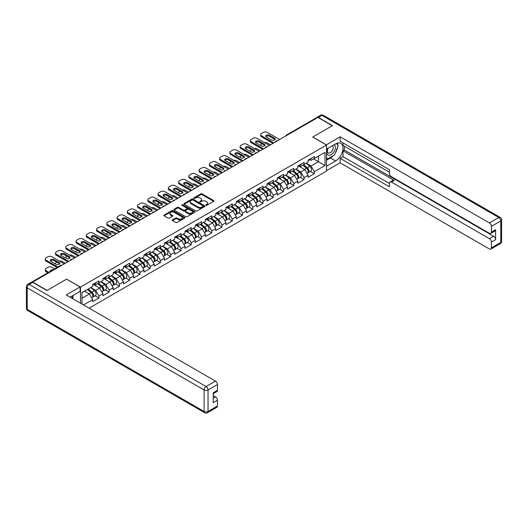 <?xml version="1.0" encoding="UTF-8"?>
<svg xmlns="http://www.w3.org/2000/svg" width="528" height="528" viewBox="0 0 528 528"><rect width="100%" height="100%" fill="white"/><g stroke="black" fill="none" stroke-linecap="round" stroke-linejoin="round"><path stroke-width="0.79" d="M205.927 205.3A0.64 0.37 0 0 0 206.831 205.3L213.688 201.34A0.911 0.528 0 0 0 213.952 200.97A0.911 0.528 0 0 0 213.688 200.594L202.066 193.888A0.911 0.528 0 0 0 200.779 193.888L193.921 197.848A0.64 0.37 0 0 0 194.825 198.37L195.71 197.855A2.924 1.69 0 0 1 199.841 197.855L200.812 198.416A2.924 1.69 0 0 1 201.663 199.61A2.924 1.69 0 0 1 200.812 200.798L199.921 201.313A0.64 0.37 0 0 0 200.825 201.835L201.716 201.32A2.924 1.69 0 0 1 205.841 201.32L206.811 201.881A2.924 1.69 0 0 1 207.669 203.075A2.924 1.69 0 0 1 206.811 204.27L205.927 204.778A0.64 0.37 0 0 0 205.927 205.3L205.927 204.778M172.445 219.899A0.911 0.528 0 0 0 172.174 220.268A0.911 0.528 0 0 0 172.445 220.645L175.705 222.526A0.911 0.528 0 0 0 176.992 222.526L184.609 218.13A0.911 0.528 0 0 0 184.879 217.754A0.911 0.528 0 0 0 184.609 217.384L172.993 210.679A0.911 0.528 0 0 0 171.699 210.679L164.083 215.074A0.911 0.528 0 0 0 163.819 215.444A0.911 0.528 0 0 0 164.083 215.82L168.023 218.09A0.911 0.528 0 0 0 169.31 218.09L172.57 216.209A0.911 0.528 0 0 0 172.841 215.84A0.911 0.528 0 0 0 172.57 215.464L170.617 214.335A2.442 1.412 0 0 1 169.904 213.338A2.442 1.412 0 0 1 171.409 212.038A2.442 1.412 0 0 1 174.075 212.342L181.718 216.757A2.442 1.412 0 0 1 182.437 217.754A2.442 1.412 0 0 1 180.926 219.061A2.442 1.412 0 0 1 178.266 218.75L176.992 218.018A0.911 0.528 0 0 0 175.705 218.018L172.445 219.899L172.445 220.645L175.705 218.777L175.705 218.018M66.673 279.107L47.078 290.42L32.677 282.11L317.922 117.427L332.317 125.737L312.721 137.049L326.535 145.022L80.48 287.08L66.673 279.187M195.776 210.936A0.911 0.528 0 0 0 197.063 210.936L204.679 206.54A0.911 0.528 0 0 0 204.95 206.164A0.911 0.528 0 0 0 204.679 205.795L193.063 199.089A0.911 0.528 0 0 0 191.776 199.089L184.16 203.485A0.911 0.528 0 0 0 183.889 203.854A0.911 0.528 0 0 0 184.16 204.23L195.776 210.936M182.186 205.438A0.64 0.37 0 0 1 182.833 205.531L182.833 204.772L194.647 211.589A0.911 0.528 0 0 1 194.911 211.959A0.911 0.528 0 0 1 194.647 212.335L187.031 216.731A0.911 0.528 0 0 1 185.737 216.731L174.121 210.025L174.121 209.279A0.911 0.528 0 0 0 173.851 209.649A0.911 0.528 0 0 0 174.121 210.025M174.121 209.279L177.382 207.398A0.911 0.528 0 0 1 178.669 207.398L183.381 210.118A0.911 0.528 0 0 0 184.675 210.118L186.833 208.87A0.911 0.528 0 0 0 187.103 208.494A0.911 0.528 0 0 0 186.833 208.124L181.929 205.293A0.64 0.37 0 0 1 182.833 204.772M80.48 303.178L80.48 287.08M89.093 308.154L326.535 171.065L326.535 145.022M95.02 295.779L98.921 298.036L98.921 296.063L95.634 290.367L90.77 287.555M98.921 298.036L92.677 301.64L92.677 299.666L83.536 304.946M81.992 304.049L81.992 292.624L92.677 286.453L92.677 284.48L98.921 280.876L98.921 282.85L102.934 280.533L102.934 278.56L109.177 274.949L109.177 276.929L113.19 274.613L113.19 272.639L119.44 269.029L119.44 271.003L123.446 268.686L123.446 266.713L129.697 263.109L129.697 265.082L133.709 262.766L133.709 260.792L139.953 257.182L139.953 259.162L143.966 256.846L143.966 254.872L150.209 251.262L150.209 253.235L154.222 250.919L154.222 248.945L160.472 245.342L160.472 247.315L164.479 244.999L164.479 243.025L170.729 239.422L170.729 241.395L174.735 239.078L174.735 237.105L180.985 233.495L180.985 235.468L184.998 233.152L184.998 231.178L191.242 227.575L191.242 229.548L195.254 227.231L195.254 225.258L201.498 221.654L201.498 223.628L205.511 221.311L205.511 219.338L211.761 215.728L211.761 217.701L215.767 215.391L215.767 213.411L222.017 209.807L222.017 211.781L226.024 209.464L226.024 207.491L232.274 203.887L232.274 205.861L236.287 203.544L236.287 201.571L242.53 197.96L242.53 199.934L246.543 197.624L246.543 195.65L252.787 192.04L252.787 194.014L256.799 191.697L256.799 189.724L263.05 186.12L263.05 188.093L267.056 185.777L267.056 183.803L273.306 180.193L273.306 182.173L277.312 179.857L277.312 177.883L283.562 174.273L283.562 176.246L287.575 173.93L287.575 171.956L293.819 168.353L293.819 170.326L297.832 168.01L297.832 166.036L304.075 162.433L304.075 164.406L308.088 162.089L308.088 160.116L314.338 156.506L314.338 158.479L325.024 152.315L325.024 165.521L314.338 171.692L311.045 165.997L306.181 163.192M310.431 171.415L314.338 173.666L314.338 171.692M314.338 173.666L308.088 177.276L308.088 175.296L304.075 177.613L300.788 171.923L295.924 169.112M300.175 177.335L304.075 179.586L304.075 177.613M304.075 179.586L297.832 183.196L297.832 181.223L293.819 183.539L290.532 177.844L285.668 175.032M289.918 183.256L293.819 185.513L293.819 183.539M293.819 185.513L287.575 189.116L287.575 187.143L283.562 189.46L280.276 183.764L275.411 180.959M279.662 189.182L283.562 191.433L283.562 189.46M283.562 191.433L277.312 195.043L277.312 193.063L273.306 195.38L270.019 189.684L265.148 186.879M269.405 195.103L273.306 197.353L273.306 195.38M273.306 197.353L267.056 200.963L267.056 198.99L263.05 201.307L259.756 195.611L254.892 192.799M259.142 201.023L263.05 203.28L263.05 201.307M263.05 203.28L256.799 206.884L256.799 204.91L252.787 207.227L249.5 201.531L244.636 198.719M248.886 206.95L252.787 209.2L252.787 207.227M252.787 209.2L246.543 212.804L246.543 210.83L242.53 213.147L239.243 207.451L234.379 204.646M238.63 212.87L242.53 215.12L242.53 213.147M242.53 215.12L236.287 218.731L236.287 216.757L232.274 219.074L228.987 213.378L224.123 210.566M228.373 218.79L232.274 221.047L232.274 219.074M232.274 221.047L226.024 224.651L226.024 222.677L222.017 224.994L218.731 219.298L213.86 216.487M218.117 224.717L222.017 226.967L222.017 224.994M222.017 226.967L215.767 230.571L215.767 228.598L211.761 230.914L208.468 225.218L203.603 222.413M207.854 230.637L211.761 232.888L211.761 230.914M211.761 232.888L205.511 236.498L205.511 234.524L201.498 236.834L198.211 231.145L193.347 228.334M197.597 236.557L201.498 238.814L201.498 236.834M201.498 238.814L195.254 242.418L195.254 240.445L191.242 242.761L187.955 237.065L183.091 234.254M187.341 242.484L191.242 244.735L191.242 242.761M191.242 244.735L184.998 248.338L184.998 246.365L180.985 248.681L177.698 242.986L172.834 240.181M177.085 248.404L180.985 250.655L180.985 248.681M180.985 250.655L174.735 254.265L174.735 252.292L170.729 254.602L167.442 248.912L162.571 246.101M166.828 254.324L170.729 256.582L170.729 254.602M170.729 256.582L164.479 260.185L164.479 258.212L160.472 260.528L157.179 254.833L152.315 252.021M156.565 260.251L160.472 262.502L160.472 260.528M160.472 262.502L154.222 266.105L154.222 264.132L150.209 266.449L146.923 260.753L142.058 257.948M146.309 266.171L150.209 268.422L150.209 266.449M150.209 268.422L143.966 272.032L143.966 270.052L139.953 272.369L136.666 266.68L131.802 263.868M136.052 272.092L139.953 274.342L139.953 272.369M139.953 274.342L133.709 277.952L133.709 275.979L129.697 278.296L126.41 272.6L121.539 269.788M125.796 278.012L129.697 280.269L129.697 278.296M129.697 280.269L123.446 283.873L123.446 281.899L119.44 284.216L116.153 278.52L111.283 275.708M115.54 283.939L119.44 286.189L119.44 284.216M119.44 286.189L113.19 289.793L113.19 287.819L109.177 290.136L105.89 284.44L101.026 281.635M105.277 289.859L109.177 292.109L109.177 290.136M109.177 292.109L102.934 295.72L102.934 293.746L98.921 296.063M94.367 284.011L95.634 284.744L98.921 282.85M95.634 290.367L99.647 288.05L93.509 284.506M102.934 293.746L99.647 288.05M104.623 278.091L105.89 278.824L109.177 276.929M105.89 284.44L109.903 282.13L103.765 278.586M113.19 287.819L109.903 282.13M114.88 272.171L116.153 272.903L119.44 271.003M116.153 278.52L120.16 276.203L114.022 272.659M123.446 281.899L120.16 276.203M125.136 266.244L126.41 266.983L129.697 265.082M126.41 272.6L130.416 270.283L124.285 266.739M133.709 275.979L130.416 270.283M135.392 260.324L136.666 261.056L139.953 259.162M136.666 266.68L140.679 264.363L134.541 260.819M143.966 270.052L140.679 264.363M145.655 254.404L146.923 255.136L150.209 253.235M146.923 260.753L150.935 258.436L144.797 254.892M154.222 264.132L150.935 258.436M155.912 248.477L157.179 249.216L160.472 247.315M157.179 254.833L161.192 252.516L155.054 248.972M164.479 258.212L161.192 252.516M166.168 242.557L167.442 243.289L170.729 241.395M167.442 248.912L171.448 246.596L165.31 243.052M174.735 252.292L171.448 246.596M176.425 236.636L177.698 237.369L180.985 235.468M177.698 242.986L181.711 240.669L175.573 237.131M184.998 246.365L181.711 240.669M186.681 230.71L187.955 231.449L191.242 229.548M187.955 237.065L191.968 234.749L185.83 231.205M195.254 240.445L191.968 234.749M196.944 224.789L198.211 225.522L201.498 223.628M198.211 231.145L202.224 228.829L196.086 225.284M205.511 234.524L202.224 228.829M207.2 218.869L208.468 219.602L211.761 217.701M208.468 225.218L212.48 222.902L206.342 219.364M215.767 228.598L212.48 222.902M217.457 212.949L218.731 213.682L222.017 211.781M218.731 219.298L222.737 216.982L216.599 213.437M226.024 222.677L222.737 216.982M227.713 207.022L228.987 207.755L232.274 205.861M228.987 213.378L233 211.061L226.862 207.517M236.287 216.757L233 211.061M237.97 201.102L239.243 201.835L242.53 199.934M239.243 207.451L243.256 205.141L237.118 201.597M246.543 210.83L243.256 205.141M248.233 195.182L249.5 195.914L252.787 194.014M249.5 201.531L253.513 199.214L247.375 195.67M256.799 204.91L253.513 199.214M258.489 189.255L259.756 189.988L263.05 188.093M259.756 195.611L263.769 193.294L257.631 189.75M267.056 198.99L263.769 193.294M268.745 183.335L270.019 184.067L273.306 182.173M270.019 189.684L274.025 187.374L267.887 183.83M277.312 193.063L274.025 187.374M279.002 177.415L280.276 178.147L283.562 176.246M280.276 183.764L284.288 181.447L278.15 177.903M287.575 187.143L284.288 181.447M289.258 171.488L290.532 172.227L293.819 170.326M290.532 177.844L294.545 175.527L288.407 171.983M297.832 181.223L294.545 175.527M299.521 165.568L300.788 166.3L304.075 164.406M300.788 171.923L304.801 169.607L298.663 166.063M308.088 175.296L304.801 169.607M316.932 117.995L287.146 135.188M286.724 135.432A1.393 0.805 120 0 1 287.08 135.155A1.393 0.805 60 0 0 286.381 135.082L316.166 117.889A1.393 0.805 60 0 1 316.866 117.955M309.778 159.647L311.045 160.38L314.338 158.479M311.045 165.997L318.443 161.726L318.443 156.11L325.024 152.315M313.579 158.915L325.024 165.521M81.992 298.241L89.39 293.971L84.52 291.166M92.677 299.666L89.39 293.971M206.177 205.392L206.811 205.029A2.924 1.69 0 0 0 207.669 203.834L207.669 203.075M201.663 199.61L201.663 200.369A2.924 1.69 0 0 1 200.812 201.557L200.178 201.927M213.688 200.594L213.688 201.34L202.066 194.647A0.911 0.528 0 0 0 200.779 194.647L194.172 198.462M204.679 205.795L204.679 206.54L193.063 199.848A0.911 0.528 0 0 0 191.776 199.848L184.166 204.237L184.16 203.485M203.069 206.428A0.64 0.37 0 0 0 203.069 205.907L192.872 200.02A0.64 0.37 0 0 0 191.968 200.02L191.03 200.561A2.924 1.69 0 0 0 190.172 201.749A2.924 1.69 0 0 0 191.03 202.943L198 206.969A2.924 1.69 0 0 0 202.132 206.969L203.069 206.428L203.069 207.187A0.64 0.37 0 0 0 203.254 206.923L203.254 206.164M190.172 201.749L190.172 202.508A2.924 1.69 0 0 0 191.03 203.702L191.03 202.943M203.069 207.187L202.132 207.728A2.924 1.69 0 0 1 198 207.728L191.03 203.702M174.134 210.032L177.382 208.157L177.382 207.398M187.103 208.494L187.103 209.253A0.911 0.528 0 0 1 186.833 209.629L184.675 210.877A0.911 0.528 0 0 1 183.381 210.877L178.669 208.157A0.911 0.528 0 0 0 177.382 208.157M182.833 205.531L194.634 212.342M188.272 212.942A2.442 1.412 0 0 0 190.931 213.246A2.442 1.412 0 0 0 192.443 211.946A2.442 1.412 0 0 0 191.723 210.949L189.031 209.392A0.911 0.528 0 0 0 187.737 209.392L185.579 210.639A0.911 0.528 0 0 0 185.308 211.009A0.911 0.528 0 0 0 185.579 211.385L188.272 212.942L188.272 213.701A2.442 1.412 0 0 0 190.931 214.005A2.442 1.412 0 0 0 192.443 212.705L192.443 211.946M185.308 211.009L185.308 211.768A0.911 0.528 0 0 0 185.579 212.144L185.579 211.385M188.272 213.701L185.579 212.144M182.437 217.754L182.437 218.513A2.442 1.412 0 0 1 180.926 219.82A2.442 1.412 0 0 1 178.266 219.509L176.992 218.777A0.911 0.528 0 0 0 175.705 218.777M169.904 213.338L169.904 214.097A2.442 1.412 0 0 0 170.617 215.094L170.617 214.335M172.57 215.464L172.57 216.209L170.617 215.094M184.609 217.384L184.609 218.13L172.993 211.438A0.911 0.528 0 0 0 171.699 211.438L164.096 215.827M307.309 168.848L306.847 168.584M307.897 172.762A3.069 1.769 -120 0 0 308.339 172.623A3.069 1.769 -120 0 0 308.893 170.478A3.069 1.769 -120 0 0 307.296 167.805L303.593 164.683M308.339 172.623L310.873 171.164A3.069 1.769 -120 0 0 311.421 169.019A3.069 1.769 -120 0 0 309.824 166.346L306.128 163.225M302.881 165.092L307.105 168.656A1.861 1.076 60 0 1 308.108 170.947M270.508 144.797L267.32 142.956A2.792 1.61 0 0 0 264.422 142.573M261.961 143.768L261.466 144.058A2.792 1.61 0 0 0 260.654 145.193A2.792 1.61 0 0 0 260.726 145.563M306.992 173.402L307.553 173.078A3.069 1.769 -120 0 0 308.101 170.933A3.069 1.769 -120 0 0 306.504 168.26L302.801 165.139M301.739 167.838L299.237 165.726M265.921 136.594A2.138 1.234 180 0 1 269.392 136.217L274.586 139.214A2.138 1.234 180 0 1 275.035 139.597M272.943 143.392L261.466 136.765A2.792 1.61 180 0 1 260.654 135.63L260.654 134.64A2.792 1.61 0 0 0 261.466 135.782L261.466 136.765M308.913 159.641A3.069 1.769 60 0 1 308.339 160.472A3.069 1.769 60 0 1 308.088 160.578M311.441 158.176A3.069 1.769 60 0 1 310.873 159.014L308.339 160.472M260.654 134.64A2.792 1.61 0 0 1 261.466 133.505L263.373 132.403A2.792 1.61 0 0 1 267.32 132.403L279.649 139.517M273.794 142.897L261.466 135.782M269.392 135.227L274.586 138.23A2.138 1.234 180 0 1 275.213 139.102A2.138 1.234 180 0 1 273.893 140.243A2.138 1.234 180 0 1 271.564 139.973L266.369 136.976A2.138 1.234 180 0 1 265.742 136.105A2.138 1.234 180 0 1 267.062 134.963A2.138 1.234 180 0 1 269.392 135.227L269.392 136.217M327.895 148.335A6.046 3.491 120 0 0 327.749 154.829A6.046 3.491 120 0 0 333.208 152.849A6.046 3.491 120 0 0 334.244 144.672M328.238 148.137A4.138 2.389 120 0 0 328.225 152.942A4.138 2.389 120 0 0 331.756 151.437A4.138 2.389 120 0 0 332.363 145.774A4.138 2.389 120 0 0 332.35 145.768M336.554 143.411L338.171 145.708L334.62 154.856L327.518 158.954L326.535 157.549M326.535 158.387L327.518 158.954M71.656 296.274L73.174 298.96M326.271 144.87L340.144 136.785L489.41 222.961L498.808 217.536L321.928 115.414L318.377 117.46L332.515 125.624L312.787 137.016L326.271 144.797M326.535 149.12L335.61 143.887A10.461 6.039 120 0 1 340.837 143.365A10.461 6.039 120 0 1 342.441 151.747A10.461 6.039 120 0 1 335.61 160.967L326.535 166.208M326.535 170.689L340.144 162.829L340.144 158.347L389.459 186.82L389.459 183.256A2.792 1.61 -120 0 1 390.04 181.975A2.792 1.61 -120 0 1 391.433 182.114L489.41 238.676L493.614 236.247A2.792 1.61 60 0 1 495.587 239.666L495.587 229.72A2.792 1.61 60 0 1 495.013 230.993L490.802 233.429A2.792 1.61 -120 0 0 491.383 232.148L491.383 226.38A2.792 1.61 -120 0 0 489.41 222.961M344.355 146.203L344.355 150.071L343.035 150.83L343.035 156.677L340.144 158.347M343.035 142.936L343.035 145.444L389.459 172.24M490.802 233.429A2.792 1.61 -120 0 1 489.41 233.29L391.433 176.722A2.792 1.61 -120 0 1 389.459 173.303L389.459 169.739L340.144 141.266L340.144 136.785M340.144 162.829L489.41 249.005A2.792 1.61 -120 0 0 490.802 249.143A2.792 1.61 -120 0 0 491.383 247.863L491.383 242.095A2.792 1.61 -120 0 0 489.41 238.676M318.377 117.46A2.792 1.61 -120 0 0 316.985 117.322A2.792 1.61 -120 0 0 316.549 117.83M343.035 150.83L394.324 180.444L391.433 182.114M344.355 150.071L493.614 236.247M343.035 156.677L389.459 183.48M390.04 181.975L392.931 180.305A2.792 1.61 60 0 1 394.324 180.444M326.535 160.208L330.409 157.971A10.461 6.039 120 0 0 333.313 155.615M335.386 152.876A10.461 6.039 120 0 0 337.643 147.068M337.808 145.2A10.461 6.039 120 0 0 337.55 143.062M326.535 158.994L327.063 158.69M32.743 282.374L29.192 284.427A2.792 1.61 -120 0 0 27.793 284.288L31.343 282.236A2.792 1.61 60 0 1 32.743 282.374L46.88 290.539L66.607 279.147L80.084 286.928L80.084 291.41L70.745 296.802A10.461 6.039 120 0 0 70.118 297.198M80.084 286.928L66.211 294.941L215.47 381.117A2.792 1.61 60 0 1 217.444 384.536L217.444 390.304A2.792 1.61 60 0 1 216.869 391.578L213.239 393.677M72.917 298.063L72.917 295.548M213.239 398.125L215.47 396.832A2.792 1.61 60 0 1 217.444 400.25L217.444 406.019A2.792 1.61 60 0 1 216.869 407.299L207.464 412.724A2.792 1.61 -120 0 0 208.045 411.451L217.444 406.019M217.444 390.304L213.239 392.733L213.239 402.679L217.444 400.25M215.47 396.832L213.239 395.545M297.046 174.775L296.591 174.504M297.634 178.682A3.069 1.769 -120 0 0 298.082 178.543A3.069 1.769 -120 0 0 298.637 176.398A3.069 1.769 -120 0 0 297.04 173.725L293.337 170.603M298.082 178.543L300.617 177.085A3.069 1.769 -120 0 0 301.165 174.94A3.069 1.769 -120 0 0 299.567 172.267L295.865 169.145M292.624 171.019L296.842 174.577A1.861 1.076 60 0 1 297.851 176.867M260.251 150.718L257.063 148.876A2.792 1.61 0 0 0 254.166 148.493M251.704 149.695L251.209 149.978A2.792 1.61 0 0 0 250.391 151.114A2.792 1.61 0 0 0 250.47 151.483M296.736 179.322L297.297 178.999A3.069 1.769 -120 0 0 297.845 176.854A3.069 1.769 -120 0 0 296.248 174.181L292.545 171.059M291.482 173.758L288.981 171.653M286.79 180.695L286.328 180.431M287.377 184.609A3.069 1.769 -120 0 0 287.826 184.47A3.069 1.769 -120 0 0 288.374 182.325A3.069 1.769 -120 0 0 286.777 179.652L283.081 176.53M287.826 184.47L290.354 183.005A3.069 1.769 -120 0 0 290.908 180.86A3.069 1.769 -120 0 0 289.311 178.187L285.608 175.065M282.368 176.939L286.585 180.503A1.861 1.076 60 0 1 287.588 182.794M249.995 156.638L246.807 154.796A2.792 1.61 0 0 0 243.91 154.42M241.448 155.615L240.953 155.899A2.792 1.61 0 0 0 240.134 157.04A2.792 1.61 0 0 0 240.207 157.41M286.48 185.249L287.034 184.925A3.069 1.769 -120 0 0 287.588 182.78A3.069 1.769 -120 0 0 285.991 180.107L282.289 176.986M281.219 179.678L278.725 177.573M276.533 186.615L276.071 186.351M277.121 190.529A3.069 1.769 -120 0 0 277.57 190.39A3.069 1.769 -120 0 0 278.117 188.245A3.069 1.769 -120 0 0 276.52 185.572L272.818 182.45M277.57 190.39L280.097 188.925A3.069 1.769 -120 0 0 280.652 186.787A3.069 1.769 -120 0 0 279.055 184.114L275.352 180.985M272.105 182.86L276.329 186.424A1.861 1.076 60 0 1 277.332 188.714M239.738 162.565L236.551 160.723A2.792 1.61 0 0 0 233.653 160.34M231.191 161.535L230.696 161.825A2.792 1.61 0 0 0 229.878 162.961A2.792 1.61 0 0 0 229.951 163.33M276.217 191.169L276.778 190.846A3.069 1.769 -120 0 0 277.332 188.701A3.069 1.769 -120 0 0 275.735 186.028L272.032 182.906M270.963 185.605L268.468 183.493M266.277 192.535L265.815 192.271M266.864 196.449A3.069 1.769 -120 0 0 267.307 196.31A3.069 1.769 -120 0 0 267.861 194.165A3.069 1.769 -120 0 0 266.264 191.492L262.561 188.371M267.307 196.31L269.841 194.852A3.069 1.769 -120 0 0 270.395 192.707A3.069 1.769 -120 0 0 268.792 190.034L265.096 186.912M261.848 188.786L266.072 192.344A1.861 1.076 60 0 1 267.076 194.634M229.475 168.485L226.288 166.643A2.792 1.61 0 0 0 223.397 166.261M220.928 167.462L220.44 167.746A2.792 1.61 0 0 0 219.622 168.881A2.792 1.61 0 0 0 219.694 169.25M265.96 197.089L266.521 196.766A3.069 1.769 -120 0 0 267.069 194.621A3.069 1.769 -120 0 0 265.472 191.948L261.776 188.826M260.707 191.525L258.212 189.42M256.021 198.462L255.559 198.198M256.608 202.376A3.069 1.769 -120 0 0 257.05 202.237A3.069 1.769 -120 0 0 257.605 200.092A3.069 1.769 -120 0 0 256.007 197.419L252.305 194.297M257.05 202.237L259.585 200.772A3.069 1.769 -120 0 0 260.132 198.627A3.069 1.769 -120 0 0 258.535 195.954L254.839 192.832M251.592 194.707L255.816 198.271A1.861 1.076 60 0 1 256.819 200.561M219.219 174.405L216.031 172.564A2.792 1.61 0 0 0 213.134 172.187M210.672 173.382L210.177 173.666A2.792 1.61 0 0 0 209.365 174.808A2.792 1.61 0 0 0 209.438 175.171M255.704 203.009L256.265 202.693A3.069 1.769 -120 0 0 256.813 200.548A3.069 1.769 -120 0 0 255.215 197.875L251.513 194.753M250.45 197.446L247.949 195.34M255.664 142.52A2.138 1.234 180 0 1 259.136 142.138L264.33 145.134A2.138 1.234 180 0 1 264.779 145.517M262.687 149.312L251.209 142.685A2.792 1.61 180 0 1 250.391 141.55L250.391 140.56A2.792 1.61 0 0 0 251.209 141.702L251.209 142.685M298.657 165.561A3.069 1.769 60 0 1 298.082 166.399A3.069 1.769 60 0 1 297.832 166.498M301.184 164.096A3.069 1.769 60 0 1 300.617 164.934L298.082 166.399M250.391 140.56A2.792 1.61 0 0 1 251.209 139.425L253.117 138.323A2.792 1.61 0 0 1 257.063 138.323L269.392 145.438M263.538 148.817L251.209 141.702M259.136 141.154L264.33 144.151A2.138 1.234 180 0 1 264.957 145.022A2.138 1.234 180 0 1 263.637 146.164A2.138 1.234 180 0 1 261.307 145.9L256.106 142.897A2.138 1.234 180 0 1 255.486 142.025A2.138 1.234 180 0 1 256.806 140.884A2.138 1.234 180 0 1 259.136 141.154L259.136 142.138M245.401 148.441A2.138 1.234 180 0 1 248.879 148.058L254.074 151.061A2.138 1.234 180 0 1 254.522 151.437M252.43 155.239L240.953 148.612A2.792 1.61 180 0 1 240.134 147.47L240.134 146.487A2.792 1.61 0 0 0 240.953 147.622L240.953 148.612M288.394 171.481A3.069 1.769 60 0 1 287.826 172.319A3.069 1.769 60 0 1 287.575 172.425M290.928 170.023A3.069 1.769 60 0 1 290.354 170.854L287.826 172.319M240.134 146.487A2.792 1.61 0 0 1 240.953 145.345L242.86 144.243A2.792 1.61 0 0 1 246.807 144.243L259.136 151.364M253.282 154.744L240.953 147.622M248.879 147.074L254.074 150.071A2.138 1.234 180 0 1 254.701 150.949A2.138 1.234 180 0 1 253.374 152.084A2.138 1.234 180 0 1 251.044 151.82L245.85 148.817A2.138 1.234 180 0 1 245.223 147.946A2.138 1.234 180 0 1 246.543 146.804A2.138 1.234 180 0 1 248.879 147.074L248.879 148.058M235.145 154.361A2.138 1.234 180 0 1 238.616 153.985L243.811 156.981A2.138 1.234 180 0 1 244.259 157.364M242.167 161.159L230.696 154.532A2.792 1.61 180 0 1 229.878 153.397L229.878 152.407A2.792 1.61 0 0 0 230.696 153.549L230.696 154.532M278.137 177.408A3.069 1.769 60 0 1 277.57 178.24A3.069 1.769 60 0 1 277.312 178.345M280.672 175.943A3.069 1.769 60 0 1 280.097 176.781L277.57 178.24M229.878 152.407A2.792 1.61 0 0 1 230.696 151.265L232.604 150.17A2.792 1.61 0 0 1 236.551 150.17L248.879 157.285M243.025 160.664L230.696 153.549M238.616 152.995L243.811 155.998A2.138 1.234 180 0 1 244.438 156.869A2.138 1.234 180 0 1 243.118 158.011A2.138 1.234 180 0 1 240.788 157.74L235.594 154.744A2.138 1.234 180 0 1 234.967 153.866A2.138 1.234 180 0 1 236.287 152.731A2.138 1.234 180 0 1 238.616 152.995L238.616 153.985M224.888 160.288A2.138 1.234 180 0 1 228.36 159.905L233.554 162.901A2.138 1.234 180 0 1 234.003 163.284M231.911 167.079L220.44 160.453A2.792 1.61 180 0 1 219.622 159.317L219.622 158.327A2.792 1.61 0 0 0 220.44 159.469L220.44 160.453M267.881 183.328A3.069 1.769 60 0 1 267.307 184.166A3.069 1.769 60 0 1 267.056 184.265M270.415 181.863A3.069 1.769 60 0 1 269.841 182.701L267.307 184.166M219.622 158.327A2.792 1.61 0 0 1 220.44 157.192L222.347 156.09A2.792 1.61 0 0 1 226.288 156.09L238.616 163.205M232.769 166.584L220.44 159.469M228.36 158.915L233.554 161.918A2.138 1.234 180 0 1 234.181 162.789A2.138 1.234 180 0 1 232.861 163.931A2.138 1.234 180 0 1 230.531 163.66L225.337 160.664A2.138 1.234 180 0 1 224.71 159.793A2.138 1.234 180 0 1 226.03 158.651A2.138 1.234 180 0 1 228.36 158.915L228.36 159.905M214.632 166.208A2.138 1.234 180 0 1 218.104 165.825L223.298 168.828A2.138 1.234 180 0 1 223.747 169.204M221.654 172.999L210.177 166.379A2.792 1.61 180 0 1 209.365 165.238L209.365 164.254A2.792 1.61 0 0 0 210.177 165.389L210.177 166.379M257.624 189.248A3.069 1.769 60 0 1 257.05 190.087A3.069 1.769 60 0 1 256.799 190.192M260.152 187.79A3.069 1.769 60 0 1 259.585 188.621L257.05 190.087M209.365 164.254A2.792 1.61 0 0 1 210.177 163.112L212.084 162.01A2.792 1.61 0 0 1 216.031 162.01L228.36 169.132M222.506 172.511L210.177 165.389M218.104 164.842L223.298 167.838A2.138 1.234 180 0 1 223.925 168.709A2.138 1.234 180 0 1 222.605 169.851A2.138 1.234 180 0 1 220.275 169.587L215.081 166.584A2.138 1.234 180 0 1 214.454 165.713A2.138 1.234 180 0 1 215.774 164.571A2.138 1.234 180 0 1 218.104 164.842L218.104 165.825M245.758 204.382L245.302 204.118M246.345 208.296A3.069 1.769 -120 0 0 246.794 208.157A3.069 1.769 -120 0 0 247.348 206.012A3.069 1.769 -120 0 0 245.744 203.339L242.048 200.218M246.794 208.157L249.328 206.692A3.069 1.769 -120 0 0 249.876 204.554A3.069 1.769 -120 0 0 248.279 201.874L244.576 198.752M241.336 200.627L245.553 204.191A1.861 1.076 60 0 1 246.563 206.481M208.963 180.332L205.775 178.49A2.792 1.61 0 0 0 202.877 178.108M200.416 179.302L199.921 179.586A2.792 1.61 0 0 0 199.102 180.728A2.792 1.61 0 0 0 199.181 181.097M245.447 208.936L246.008 208.613A3.069 1.769 -120 0 0 246.556 206.468A3.069 1.769 -120 0 0 244.959 203.795L241.256 200.673M240.194 203.372L237.692 201.26M204.376 172.128A2.138 1.234 180 0 1 207.847 171.752L213.041 174.748A2.138 1.234 180 0 1 213.49 175.131M211.398 178.926L199.921 172.3A2.792 1.61 180 0 1 199.102 171.158L199.102 170.174A2.792 1.61 0 0 0 199.921 171.31L199.921 172.3M247.368 195.169A3.069 1.769 60 0 1 246.794 196.007A3.069 1.769 60 0 1 246.543 196.112M249.896 193.71A3.069 1.769 60 0 1 249.328 194.548L246.794 196.007M199.102 170.174A2.792 1.61 0 0 1 199.921 169.033L201.828 167.937A2.792 1.61 0 0 1 205.775 167.937L218.104 175.052M212.249 178.431L199.921 171.31M207.847 170.762L213.041 173.758A2.138 1.234 180 0 1 213.668 174.636A2.138 1.234 180 0 1 212.348 175.778A2.138 1.234 180 0 1 210.019 175.507L204.818 172.511A2.138 1.234 180 0 1 204.197 171.633A2.138 1.234 180 0 1 205.517 170.498A2.138 1.234 180 0 1 207.847 170.762L207.847 171.752M235.501 210.302L235.039 210.038M236.089 214.216A3.069 1.769 -120 0 0 236.537 214.078A3.069 1.769 -120 0 0 237.085 211.933A3.069 1.769 -120 0 0 235.488 209.26L231.792 206.138M236.537 214.078L239.065 212.619A3.069 1.769 -120 0 0 239.62 210.474A3.069 1.769 -120 0 0 238.022 207.801L234.32 204.679M231.079 206.554L235.297 210.111A1.861 1.076 60 0 1 236.3 212.401M198.706 186.252L195.518 184.411A2.792 1.61 0 0 0 192.621 184.028M190.159 185.229L189.664 185.513A2.792 1.61 0 0 0 188.846 186.648A2.792 1.61 0 0 0 188.918 187.018M235.191 214.856L235.745 214.533A3.069 1.769 -120 0 0 236.3 212.388A3.069 1.769 -120 0 0 234.703 209.715L231 206.593M229.931 209.293L227.436 207.187M194.113 178.048A2.138 1.234 180 0 1 197.591 177.672L202.785 180.668A2.138 1.234 180 0 1 203.234 181.051M201.142 184.846L189.664 178.22A2.792 1.61 180 0 1 188.846 177.085L188.846 176.095A2.792 1.61 0 0 0 189.664 177.236L189.664 178.22M237.105 201.095A3.069 1.769 60 0 1 236.537 201.934A3.069 1.769 60 0 1 236.287 202.033M239.639 199.63A3.069 1.769 60 0 1 239.065 200.468L236.537 201.934M188.846 176.095A2.792 1.61 0 0 1 189.664 174.959L191.572 173.857A2.792 1.61 0 0 1 195.518 173.857L207.847 180.972M201.993 184.351L189.664 177.236M197.591 176.682L202.785 179.685A2.138 1.234 180 0 1 203.412 180.556A2.138 1.234 180 0 1 202.085 181.698A2.138 1.234 180 0 1 199.756 181.427L194.561 178.431A2.138 1.234 180 0 1 193.934 177.56A2.138 1.234 180 0 1 195.254 176.418A2.138 1.234 180 0 1 197.591 176.682L197.591 177.672M225.245 216.229L224.783 215.959M225.832 220.136A3.069 1.769 -120 0 0 226.281 219.998A3.069 1.769 -120 0 0 226.829 217.859A3.069 1.769 -120 0 0 225.232 215.186L221.529 212.058M226.281 219.998L228.809 218.539A3.069 1.769 -120 0 0 229.363 216.394A3.069 1.769 -120 0 0 227.766 213.721L224.063 210.599M220.816 212.474L225.04 216.031A1.861 1.076 60 0 1 226.043 218.328M188.45 192.172L185.255 190.331A2.792 1.61 0 0 0 182.365 189.955M179.903 191.149L179.408 191.433A2.792 1.61 0 0 0 178.589 192.575A2.792 1.61 0 0 0 178.662 192.938M224.928 220.777L225.489 220.46A3.069 1.769 -120 0 0 226.043 218.315A3.069 1.769 -120 0 0 224.446 215.642L220.744 212.52M219.674 215.213L217.18 213.107M183.856 183.975A2.138 1.234 180 0 1 187.328 183.592L192.522 186.595A2.138 1.234 180 0 1 192.971 186.971M190.879 190.766L179.408 184.147A2.792 1.61 180 0 1 178.589 183.005L178.589 182.021A2.792 1.61 0 0 0 179.408 183.157L179.408 184.147M226.849 207.016A3.069 1.769 60 0 1 226.281 207.854A3.069 1.769 60 0 1 226.024 207.959M229.383 205.557A3.069 1.769 60 0 1 228.809 206.389L226.281 207.854M178.589 182.021A2.792 1.61 0 0 1 179.408 180.88L181.315 179.777A2.792 1.61 0 0 1 185.255 179.777L197.591 186.899M191.737 190.278L179.408 183.157M187.328 182.609L192.522 185.605A2.138 1.234 180 0 1 193.149 186.476A2.138 1.234 180 0 1 191.829 187.618A2.138 1.234 180 0 1 189.499 187.354L184.305 184.351A2.138 1.234 180 0 1 183.678 183.48A2.138 1.234 180 0 1 184.998 182.338A2.138 1.234 180 0 1 187.328 182.609L187.328 183.592M214.988 222.149L214.526 221.885M215.576 226.063A3.069 1.769 -120 0 0 216.018 225.925A3.069 1.769 -120 0 0 216.572 223.78A3.069 1.769 -120 0 0 214.975 221.107L211.273 217.985M216.018 225.925L218.552 224.459A3.069 1.769 -120 0 0 219.107 222.314A3.069 1.769 -120 0 0 217.503 219.641L213.807 216.52M210.56 218.394L214.784 221.958A1.861 1.076 60 0 1 215.787 224.248M178.187 198.099L174.999 196.258A2.792 1.61 0 0 0 172.108 195.875M169.64 197.069L169.151 197.353A2.792 1.61 0 0 0 168.333 198.495A2.792 1.61 0 0 0 168.406 198.865M214.672 226.703L215.233 226.38A3.069 1.769 -120 0 0 215.78 224.235A3.069 1.769 -120 0 0 214.183 221.562L210.487 218.44M209.418 221.133L206.923 219.028M173.6 189.895A2.138 1.234 180 0 1 177.071 189.519L182.266 192.515A2.138 1.234 180 0 1 182.714 192.898M180.622 196.693L169.151 190.067A2.792 1.61 180 0 1 168.333 188.925L168.333 187.942A2.792 1.61 0 0 0 169.151 189.077L169.151 190.067M216.592 212.936A3.069 1.769 60 0 1 216.018 213.774A3.069 1.769 60 0 1 215.767 213.88M219.127 211.477A3.069 1.769 60 0 1 218.552 212.315L216.018 213.774M168.333 187.942A2.792 1.61 0 0 1 169.151 186.8L171.059 185.698A2.792 1.61 0 0 1 174.999 185.698L187.328 192.819M181.48 196.198L169.151 189.077M177.071 188.529L182.266 191.525A2.138 1.234 180 0 1 182.893 192.403A2.138 1.234 180 0 1 181.573 193.545A2.138 1.234 180 0 1 179.243 193.274L174.049 190.278A2.138 1.234 180 0 1 173.422 189.4A2.138 1.234 180 0 1 174.742 188.258A2.138 1.234 180 0 1 177.071 188.529L177.071 189.519M204.732 228.07L204.27 227.806M205.319 231.983A3.069 1.769 -120 0 0 205.762 231.845A3.069 1.769 -120 0 0 206.316 229.7A3.069 1.769 -120 0 0 204.719 227.027L201.016 223.905M205.762 231.845L208.296 230.386A3.069 1.769 -120 0 0 208.844 228.241A3.069 1.769 -120 0 0 207.247 225.568L203.551 222.446M200.303 224.314L204.527 227.878A1.861 1.076 60 0 1 205.531 230.168M167.93 204.019L164.743 202.178A2.792 1.61 0 0 0 161.845 201.795M159.383 202.996L158.888 203.28A2.792 1.61 0 0 0 158.077 204.415A2.792 1.61 0 0 0 158.149 204.785M204.415 232.624L204.976 232.3A3.069 1.769 -120 0 0 205.524 230.155A3.069 1.769 -120 0 0 203.927 227.482L200.224 224.36M199.162 227.06L196.66 224.954M163.343 195.815A2.138 1.234 180 0 1 166.815 195.439L172.009 198.436A2.138 1.234 180 0 1 172.458 198.818M170.366 202.613L158.888 195.987A2.792 1.61 180 0 1 158.077 194.852L158.077 193.862A2.792 1.61 0 0 0 158.888 195.004L158.888 195.987M206.336 218.863A3.069 1.769 60 0 1 205.762 219.694A3.069 1.769 60 0 1 205.511 219.8M208.864 217.397A3.069 1.769 60 0 1 208.296 218.236L205.762 219.694M158.077 193.862A2.792 1.61 0 0 1 158.888 192.727L160.796 191.624A2.792 1.61 0 0 1 164.743 191.624L177.071 198.739M171.217 202.118L158.888 195.004M166.815 194.449L172.009 197.452A2.138 1.234 180 0 1 172.636 198.323A2.138 1.234 180 0 1 171.316 199.465A2.138 1.234 180 0 1 168.986 199.195L163.792 196.198A2.138 1.234 180 0 1 163.165 195.327A2.138 1.234 180 0 1 164.485 194.185A2.138 1.234 180 0 1 166.815 194.449L166.815 195.439M194.469 233.996L194.014 233.726M195.056 237.904A3.069 1.769 -120 0 0 195.505 237.765A3.069 1.769 -120 0 0 196.06 235.627A3.069 1.769 -120 0 0 194.456 232.947L190.76 229.825M195.505 237.765L198.04 236.306A3.069 1.769 -120 0 0 198.587 234.161A3.069 1.769 -120 0 0 196.99 231.488L193.288 228.367M190.047 230.241L194.264 233.798A1.861 1.076 60 0 1 195.268 236.095M157.674 209.939L154.486 208.098A2.792 1.61 0 0 0 151.589 207.715M149.127 208.916L148.632 209.2A2.792 1.61 0 0 0 147.814 210.342A2.792 1.61 0 0 0 147.893 210.705M194.159 238.544L194.713 238.22A3.069 1.769 -120 0 0 195.268 236.082A3.069 1.769 -120 0 0 193.67 233.409L189.968 230.281M188.905 232.98L186.404 230.875M153.087 201.742A2.138 1.234 180 0 1 156.559 201.359L161.753 204.362A2.138 1.234 180 0 1 162.202 204.739M160.109 208.534L148.632 201.914A2.792 1.61 180 0 1 147.814 200.772L147.814 199.782A2.792 1.61 0 0 0 148.632 200.924L148.632 201.914M196.079 224.783A3.069 1.769 60 0 1 195.505 225.621A3.069 1.769 60 0 1 195.254 225.727M198.607 223.324A3.069 1.769 60 0 1 198.04 224.156L195.505 225.621M147.814 199.782A2.792 1.61 0 0 1 148.632 198.647L150.539 197.545A2.792 1.61 0 0 1 154.486 197.545L166.815 204.666M160.961 208.045L148.632 200.924M156.559 200.376L161.753 203.372A2.138 1.234 180 0 1 162.38 204.244A2.138 1.234 180 0 1 161.06 205.385A2.138 1.234 180 0 1 158.723 205.121L153.529 202.118A2.138 1.234 180 0 1 152.909 201.247A2.138 1.234 180 0 1 154.229 200.105A2.138 1.234 180 0 1 156.559 200.376L156.559 201.359M184.213 239.917L183.751 239.653M184.8 243.83A3.069 1.769 -120 0 0 185.249 243.692A3.069 1.769 -120 0 0 185.797 241.547A3.069 1.769 -120 0 0 184.199 238.874L180.503 235.752M185.249 243.692L187.777 242.227A3.069 1.769 -120 0 0 188.331 240.082A3.069 1.769 -120 0 0 186.734 237.409L183.031 234.287M179.791 236.161L184.008 239.725A1.861 1.076 60 0 1 185.011 242.015M147.418 215.86L144.23 214.025A2.792 1.61 0 0 0 141.332 213.642M138.871 214.837L138.376 215.12A2.792 1.61 0 0 0 137.557 216.262A2.792 1.61 0 0 0 137.63 216.632M183.902 244.471L184.457 244.147A3.069 1.769 -120 0 0 185.011 242.002A3.069 1.769 -120 0 0 183.414 239.329L179.711 236.207M178.642 238.9L176.147 236.795M142.824 207.662A2.138 1.234 180 0 1 146.302 207.286L151.496 210.283A2.138 1.234 180 0 1 151.939 210.659M149.846 214.46L138.376 207.834A2.792 1.61 180 0 1 137.557 206.692L137.557 205.709A2.792 1.61 0 0 0 138.376 206.844L138.376 207.834M185.816 230.703A3.069 1.769 60 0 1 185.249 231.541A3.069 1.769 60 0 1 184.998 231.647M188.351 229.244A3.069 1.769 60 0 1 187.777 230.083L185.249 231.541M137.557 205.709A2.792 1.61 0 0 1 138.376 204.567L140.283 203.465A2.792 1.61 0 0 1 144.23 203.465L156.559 210.586M150.704 213.965L138.376 206.844M146.302 206.296L151.496 209.293A2.138 1.234 180 0 1 152.117 210.17A2.138 1.234 180 0 1 150.797 211.312A2.138 1.234 180 0 1 148.467 211.042L143.273 208.045A2.138 1.234 180 0 1 142.646 207.167A2.138 1.234 180 0 1 143.966 206.026A2.138 1.234 180 0 1 146.302 206.296L146.302 207.286M173.956 245.837L173.494 245.573M174.544 249.751A3.069 1.769 -120 0 0 174.992 249.612A3.069 1.769 -120 0 0 175.54 247.467A3.069 1.769 -120 0 0 173.943 244.794L170.24 241.672M174.992 249.612L177.52 248.153A3.069 1.769 -120 0 0 178.075 246.008A3.069 1.769 -120 0 0 176.477 243.335L172.775 240.214M169.528 242.081L173.752 245.645A1.861 1.076 60 0 1 174.755 247.936M137.161 221.786L133.967 219.945A2.792 1.61 0 0 0 131.076 219.562M128.614 220.757L128.119 221.047A2.792 1.61 0 0 0 127.301 222.182A2.792 1.61 0 0 0 127.373 222.552M173.639 250.391L174.2 250.067A3.069 1.769 -120 0 0 174.755 247.922A3.069 1.769 -120 0 0 173.158 245.249L169.455 242.128M168.386 244.827L165.891 242.715M132.568 213.583A2.138 1.234 180 0 1 136.039 213.206L141.233 216.203A2.138 1.234 180 0 1 141.682 216.586M139.59 220.381L128.119 213.754A2.792 1.61 180 0 1 127.301 212.619L127.301 211.629A2.792 1.61 0 0 0 128.119 212.771L128.119 213.754M175.56 236.63A3.069 1.769 60 0 1 174.992 237.461A3.069 1.769 60 0 1 174.735 237.567M178.094 235.165A3.069 1.769 60 0 1 177.52 236.003L174.992 237.461M127.301 211.629A2.792 1.61 0 0 1 128.119 210.494L130.027 209.392A2.792 1.61 0 0 1 133.967 209.392L146.296 216.506M140.448 219.886L128.119 212.771M136.039 212.216L141.233 215.219A2.138 1.234 180 0 1 141.86 216.091A2.138 1.234 180 0 1 140.54 217.232A2.138 1.234 180 0 1 138.211 216.962L133.016 213.965A2.138 1.234 180 0 1 132.389 213.094A2.138 1.234 180 0 1 133.709 211.952A2.138 1.234 180 0 1 136.039 212.216L136.039 213.206M163.7 251.764L163.238 251.493M164.287 255.671A3.069 1.769 -120 0 0 164.729 255.532A3.069 1.769 -120 0 0 165.284 253.387A3.069 1.769 -120 0 0 163.687 250.714L159.984 247.592M164.729 255.532L167.264 254.074A3.069 1.769 -120 0 0 167.818 251.929A3.069 1.769 -120 0 0 166.214 249.256L162.518 246.134M159.271 248.008L163.495 251.566A1.861 1.076 60 0 1 164.498 253.862M126.898 227.707L123.71 225.865A2.792 1.61 0 0 0 120.82 225.482M118.351 226.684L117.863 226.967A2.792 1.61 0 0 0 117.044 228.103A2.792 1.61 0 0 0 117.117 228.472M163.383 256.311L163.944 255.988A3.069 1.769 -120 0 0 164.492 253.843A3.069 1.769 -120 0 0 162.895 251.17L159.199 248.048M158.129 250.747L155.635 248.642M122.311 219.509A2.138 1.234 180 0 1 125.783 219.127L130.977 222.13A2.138 1.234 180 0 1 131.426 222.506M129.334 226.301L117.863 219.681A2.792 1.61 180 0 1 117.044 218.539L117.044 217.549A2.792 1.61 0 0 0 117.863 218.691L117.863 219.681M165.304 242.55A3.069 1.769 60 0 1 164.729 243.388A3.069 1.769 60 0 1 164.479 243.487M167.838 241.091A3.069 1.769 60 0 1 167.264 241.923L164.729 243.388M117.044 217.549A2.792 1.61 0 0 1 117.863 216.414L119.77 215.312A2.792 1.61 0 0 1 123.71 215.312L136.039 222.433M130.192 225.806L117.863 218.691M125.783 218.143L130.977 221.14A2.138 1.234 180 0 1 131.604 222.011A2.138 1.234 180 0 1 130.284 223.153A2.138 1.234 180 0 1 127.954 222.889L122.76 219.886A2.138 1.234 180 0 1 122.133 219.014A2.138 1.234 180 0 1 123.453 217.873A2.138 1.234 180 0 1 125.783 218.143L125.783 219.127M153.437 257.684L152.981 257.42M154.031 261.598A3.069 1.769 -120 0 0 154.473 261.459A3.069 1.769 -120 0 0 155.027 259.314A3.069 1.769 -120 0 0 153.43 256.641L149.728 253.519M154.473 261.459L157.007 259.994A3.069 1.769 -120 0 0 157.555 257.849A3.069 1.769 -120 0 0 155.958 255.176L152.255 252.054M149.015 253.928L153.239 257.492A1.861 1.076 60 0 1 154.242 259.783M116.642 233.627L113.454 231.785A2.792 1.61 0 0 0 110.557 231.409M108.095 232.604L107.6 232.888A2.792 1.61 0 0 0 106.788 234.029A2.792 1.61 0 0 0 106.861 234.399M153.127 262.238L153.688 261.914A3.069 1.769 -120 0 0 154.235 259.769A3.069 1.769 -120 0 0 152.638 257.096L148.936 253.975M147.873 256.667L145.372 254.562M112.055 225.43A2.138 1.234 180 0 1 115.526 225.047L120.721 228.05A2.138 1.234 180 0 1 121.169 228.426M119.077 232.228L107.6 225.601A2.792 1.61 180 0 1 106.788 224.459L106.788 223.476A2.792 1.61 0 0 0 107.6 224.611L107.6 225.601M155.047 248.47A3.069 1.769 60 0 1 154.473 249.308A3.069 1.769 60 0 1 154.222 249.414M157.575 247.012A3.069 1.769 60 0 1 157.007 247.85L154.473 249.308M106.788 223.476A2.792 1.61 0 0 1 107.6 222.334L109.507 221.232A2.792 1.61 0 0 1 113.454 221.232L125.783 228.353M119.929 231.733L107.6 224.611M115.526 224.063L120.721 227.06A2.138 1.234 180 0 1 121.348 227.938A2.138 1.234 180 0 1 120.028 229.073A2.138 1.234 180 0 1 117.698 228.809L112.504 225.806A2.138 1.234 180 0 1 111.877 224.935A2.138 1.234 180 0 1 113.197 223.793A2.138 1.234 180 0 1 115.526 224.063L115.526 225.047M143.18 263.604L142.725 263.34M143.768 267.518A3.069 1.769 -120 0 0 144.217 267.379A3.069 1.769 -120 0 0 144.771 265.234A3.069 1.769 -120 0 0 143.167 262.561L139.471 259.439M144.217 267.379L146.751 265.921A3.069 1.769 -120 0 0 147.299 263.776A3.069 1.769 -120 0 0 145.702 261.103L141.999 257.981M138.758 259.849L142.976 263.413A1.861 1.076 60 0 1 143.979 265.703M106.385 239.554L103.198 237.712A2.792 1.61 0 0 0 100.3 237.329M97.838 238.524L97.343 238.814A2.792 1.61 0 0 0 96.525 239.95A2.792 1.61 0 0 0 96.604 240.319M142.87 268.158L143.425 267.835A3.069 1.769 -120 0 0 143.979 265.69A3.069 1.769 -120 0 0 142.382 263.017L138.679 259.895M137.61 262.594L135.115 260.482M101.792 231.35A2.138 1.234 180 0 1 105.27 230.974L110.464 233.97A2.138 1.234 180 0 1 110.913 234.353M108.821 238.148L97.343 231.521A2.792 1.61 180 0 1 96.525 230.386L96.525 229.396A2.792 1.61 0 0 0 97.343 230.538L97.343 231.521M144.791 254.397A3.069 1.769 60 0 1 144.217 255.229A3.069 1.769 60 0 1 143.966 255.334M147.319 252.932A3.069 1.769 60 0 1 146.751 253.77L144.217 255.229M96.525 229.396A2.792 1.61 0 0 1 97.343 228.254L99.251 227.159A2.792 1.61 0 0 1 103.198 227.159L115.526 234.274M109.672 237.653L97.343 230.538M105.27 229.984L110.464 232.987A2.138 1.234 180 0 1 111.091 233.858A2.138 1.234 180 0 1 109.771 235A2.138 1.234 180 0 1 107.435 234.729L102.241 231.733A2.138 1.234 180 0 1 101.614 230.855A2.138 1.234 180 0 1 102.94 229.72A2.138 1.234 180 0 1 105.27 229.984L105.27 230.974M132.924 269.531L132.462 269.26M133.511 273.438A3.069 1.769 -120 0 0 133.96 273.299A3.069 1.769 -120 0 0 134.508 271.154A3.069 1.769 -120 0 0 132.911 268.481L129.215 265.36M133.96 273.299L136.488 271.841A3.069 1.769 -120 0 0 137.042 269.696A3.069 1.769 -120 0 0 135.445 267.023L131.743 263.901M128.502 265.775L132.719 269.333A1.861 1.076 60 0 1 133.723 271.623M96.129 245.474L92.941 243.632A2.792 1.61 0 0 0 90.044 243.25M87.582 244.451L87.087 244.735A2.792 1.61 0 0 0 86.269 245.87A2.792 1.61 0 0 0 86.341 246.239M132.614 274.078L133.168 273.755A3.069 1.769 -120 0 0 133.723 271.61A3.069 1.769 -120 0 0 132.125 268.937L128.423 265.815M127.354 268.514L124.859 266.409M91.535 237.277A2.138 1.234 180 0 1 95.007 236.894L100.208 239.89A2.138 1.234 180 0 1 100.65 240.273M98.558 244.068L87.087 237.442A2.792 1.61 180 0 1 86.269 236.306L86.269 235.316A2.792 1.61 0 0 0 87.087 236.458L87.087 237.442M134.528 260.317A3.069 1.769 60 0 1 133.96 261.155A3.069 1.769 60 0 1 133.709 261.254M137.062 258.852A3.069 1.769 60 0 1 136.488 259.69L133.96 261.155M86.269 235.316A2.792 1.61 0 0 1 87.087 234.181L88.994 233.079A2.792 1.61 0 0 1 92.941 233.079L105.27 240.194M99.416 243.573L87.087 236.458M95.007 235.91L100.208 238.907A2.138 1.234 180 0 1 100.828 239.778A2.138 1.234 180 0 1 99.508 240.92A2.138 1.234 180 0 1 97.178 240.656L91.984 237.653A2.138 1.234 180 0 1 91.357 236.782A2.138 1.234 180 0 1 92.677 235.64A2.138 1.234 180 0 1 95.007 235.91L95.007 236.894M122.668 275.451L122.206 275.187M123.255 279.365A3.069 1.769 -120 0 0 123.704 279.226A3.069 1.769 -120 0 0 124.252 277.081A3.069 1.769 -120 0 0 122.654 274.408L118.952 271.286M123.704 279.226L126.232 277.761A3.069 1.769 -120 0 0 126.786 275.616A3.069 1.769 -120 0 0 125.189 272.943L121.486 269.821M118.239 271.696L122.463 275.26A1.861 1.076 60 0 1 123.466 277.55M85.873 251.394L82.678 249.553A2.792 1.61 0 0 0 79.787 249.176M77.326 250.371L76.831 250.655A2.792 1.61 0 0 0 76.012 251.797A2.792 1.61 0 0 0 76.085 252.16M122.351 280.005L122.912 279.682A3.069 1.769 -120 0 0 123.466 277.537A3.069 1.769 -120 0 0 121.862 274.864L118.166 271.742M117.097 274.435L114.602 272.329M81.279 243.197A2.138 1.234 180 0 1 84.751 242.814L89.945 245.817A2.138 1.234 180 0 1 90.394 246.193M88.301 249.988L76.831 243.368A2.792 1.61 180 0 1 76.012 242.227L76.012 241.243A2.792 1.61 0 0 0 76.831 242.378L76.831 243.368M124.271 266.237A3.069 1.769 60 0 1 123.704 267.076A3.069 1.769 60 0 1 123.446 267.181M126.806 264.779A3.069 1.769 60 0 1 126.232 265.61L123.704 267.076M76.012 241.243A2.792 1.61 0 0 1 76.831 240.101L78.738 238.999A2.792 1.61 0 0 1 82.678 238.999L95.007 246.121M89.159 249.5L76.831 242.378M84.751 241.831L89.945 244.827A2.138 1.234 180 0 1 90.572 245.705A2.138 1.234 180 0 1 89.252 246.84A2.138 1.234 180 0 1 86.922 246.576L81.728 243.573A2.138 1.234 180 0 1 81.101 242.702A2.138 1.234 180 0 1 82.421 241.56A2.138 1.234 180 0 1 84.751 241.831L84.751 242.814M112.411 281.371L111.949 281.107M112.999 285.285A3.069 1.769 -120 0 0 113.441 285.146A3.069 1.769 -120 0 0 113.995 283.001A3.069 1.769 -120 0 0 112.398 280.328L108.695 277.207M113.441 285.146L115.975 283.681A3.069 1.769 -120 0 0 116.53 281.543A3.069 1.769 -120 0 0 114.926 278.87L111.23 275.741M107.983 277.616L112.207 281.18A1.861 1.076 60 0 1 113.21 283.47M75.61 257.321L72.422 255.479A2.792 1.61 0 0 0 69.531 255.097M67.063 256.291L66.574 256.575A2.792 1.61 0 0 0 65.756 257.717A2.792 1.61 0 0 0 65.828 258.086M112.094 285.925L112.655 285.602A3.069 1.769 -120 0 0 113.203 283.457A3.069 1.769 -120 0 0 111.606 280.784L107.91 277.662M106.841 280.361L104.346 278.249M71.023 249.117A2.138 1.234 180 0 1 74.494 248.741L79.688 251.737A2.138 1.234 180 0 1 80.137 252.12M78.045 255.915L66.574 249.289A2.792 1.61 180 0 1 65.756 248.153L65.756 247.163A2.792 1.61 0 0 0 66.574 248.305L66.574 249.289M114.015 272.164A3.069 1.769 60 0 1 113.441 272.996A3.069 1.769 60 0 1 113.19 273.101M116.549 270.699A3.069 1.769 60 0 1 115.975 271.537L113.441 272.996M65.756 247.163A2.792 1.61 0 0 1 66.574 246.022L68.475 244.926A2.792 1.61 0 0 1 72.422 244.926L84.751 252.041M78.903 255.42L66.574 248.305M74.494 247.751L79.688 250.754A2.138 1.234 180 0 1 80.315 251.625A2.138 1.234 180 0 1 78.995 252.767A2.138 1.234 180 0 1 76.666 252.496L71.471 249.5A2.138 1.234 180 0 1 70.844 248.622A2.138 1.234 180 0 1 72.164 247.487A2.138 1.234 180 0 1 74.494 247.751L74.494 248.741M102.148 287.291L101.693 287.027M102.742 291.205A3.069 1.769 -120 0 0 103.184 291.067A3.069 1.769 -120 0 0 103.739 288.922A3.069 1.769 -120 0 0 102.142 286.249L98.439 283.127M103.184 291.067L105.719 289.608A3.069 1.769 -120 0 0 106.267 287.463A3.069 1.769 -120 0 0 104.669 284.79L100.967 281.668M97.726 283.543L101.95 287.1A1.861 1.076 60 0 1 102.953 289.39M65.353 263.241L62.165 261.4A2.792 1.61 0 0 0 59.268 261.017M56.806 262.218L56.311 262.502A2.792 1.61 0 0 0 55.499 263.637A2.792 1.61 0 0 0 55.572 264.007M101.838 291.845L102.399 291.522A3.069 1.769 -120 0 0 102.947 289.377A3.069 1.769 -120 0 0 101.35 286.704L97.647 283.582M96.584 286.282L94.083 284.176M60.766 255.044A2.138 1.234 180 0 1 64.238 254.661L69.432 257.657A2.138 1.234 180 0 1 69.881 258.04M67.789 261.835L56.311 255.209A2.792 1.61 180 0 1 55.499 254.074L55.499 253.084A2.792 1.61 0 0 0 56.311 254.225L56.311 255.209M103.759 278.084A3.069 1.769 60 0 1 103.184 278.923A3.069 1.769 60 0 1 102.934 279.022M106.286 276.619A3.069 1.769 60 0 1 105.719 277.457L103.184 278.923M55.499 253.084A2.792 1.61 0 0 1 56.311 251.948L58.219 250.846A2.792 1.61 0 0 1 62.165 250.846L74.494 257.961M68.64 261.34L56.311 254.225M64.238 253.671L69.432 256.674A2.138 1.234 180 0 1 70.059 257.545A2.138 1.234 180 0 1 68.739 258.687A2.138 1.234 180 0 1 66.409 258.416L61.215 255.42A2.138 1.234 180 0 1 60.588 254.549A2.138 1.234 180 0 1 61.908 253.407A2.138 1.234 180 0 1 64.238 253.671L64.238 254.661M91.892 293.218L91.436 292.948M92.479 297.125A3.069 1.769 -120 0 0 92.928 296.993A3.069 1.769 -120 0 0 93.482 294.848A3.069 1.769 -120 0 0 91.879 292.175L88.183 289.054M92.928 296.993L95.462 295.528A3.069 1.769 -120 0 0 96.01 293.383A3.069 1.769 -120 0 0 94.413 290.71L90.71 287.588M87.47 289.463L91.687 293.027A1.861 1.076 60 0 1 92.69 295.317M52.998 269.828A2.138 1.234 0 0 0 50.325 271.022A2.138 1.234 0 0 0 50.398 271.333M54.622 268.891L51.909 267.32A2.792 1.61 0 0 0 47.962 267.32L46.055 268.422A2.792 1.61 0 0 0 45.236 269.564A2.792 1.61 0 0 0 46.055 270.699L46.055 271.689L47.916 272.758M48.767 272.27L46.055 270.699M91.582 297.766L92.136 297.449A3.069 1.769 -120 0 0 92.69 295.304A3.069 1.769 -120 0 0 91.093 292.631L87.391 289.509M86.321 292.202L84.863 290.968M46.055 271.689A2.792 1.61 180 0 1 45.236 270.547L45.236 269.564M50.503 260.964A2.138 1.234 180 0 1 53.981 260.581L59.176 263.584A2.138 1.234 180 0 1 59.624 263.96M57.057 267.485L46.055 261.136A2.792 1.61 180 0 1 45.236 259.994L45.236 259.01A2.792 1.61 0 0 0 46.055 260.146L46.055 261.136M93.502 284.005A3.069 1.769 60 0 1 92.928 284.843A3.069 1.769 60 0 1 92.677 284.948M96.03 282.546A3.069 1.769 60 0 1 95.462 283.378L92.928 284.843M45.236 259.01A2.792 1.61 0 0 1 46.055 257.869L47.962 256.766A2.792 1.61 0 0 1 51.909 256.766L64.238 263.888M57.908 266.99L46.055 260.146M53.981 259.598L59.176 262.594A2.138 1.234 180 0 1 59.803 263.465A2.138 1.234 180 0 1 58.483 264.607A2.138 1.234 180 0 1 56.146 264.343L50.952 261.34A2.138 1.234 180 0 1 50.325 260.469A2.138 1.234 180 0 1 51.652 259.327A2.138 1.234 180 0 1 53.981 259.598L53.981 260.581M61.472 265.478L32.38 282.203M61.763 265.313A1.393 0.805 -60 0 0 61.406 265.445A1.393 0.805 -120 0 0 60.713 265.373L31.72 282.11M276.467 141.352A1.393 0.805 120 0 1 276.824 141.075A1.393 0.805 -60 0 1 277.174 140.95M266.211 147.279A1.393 0.805 120 0 1 266.567 146.995A1.393 0.805 -60 0 1 266.917 146.87M255.955 153.199A1.393 0.805 120 0 1 256.304 152.922A1.393 0.805 -60 0 1 256.661 152.79M245.692 159.119A1.393 0.805 120 0 1 246.048 158.842A1.393 0.805 -60 0 1 246.404 158.71M235.435 165.046A1.393 0.805 120 0 1 235.792 164.762A1.393 0.805 -60 0 1 236.148 164.637M225.179 170.966A1.393 0.805 120 0 1 225.535 170.689A1.393 0.805 -60 0 1 225.885 170.557M214.922 176.887A1.393 0.805 120 0 1 215.279 176.609A1.393 0.805 -60 0 1 215.629 176.477M204.666 182.813A1.393 0.805 120 0 1 205.016 182.53A1.393 0.805 -60 0 1 205.372 182.404M194.403 188.734A1.393 0.805 120 0 1 194.759 188.456A1.393 0.805 -60 0 1 195.116 188.324M184.147 194.654A1.393 0.805 120 0 1 184.503 194.377A1.393 0.805 -60 0 1 184.859 194.245M173.89 200.581A1.393 0.805 120 0 1 174.247 200.297A1.393 0.805 -60 0 1 174.596 200.171M163.634 206.501A1.393 0.805 120 0 1 163.99 206.217A1.393 0.805 -60 0 1 164.34 206.092M153.377 212.421A1.393 0.805 120 0 1 153.727 212.144A1.393 0.805 -60 0 1 154.084 212.012M143.114 218.348A1.393 0.805 120 0 1 143.471 218.064A1.393 0.805 -60 0 1 143.827 217.939M132.858 224.268A1.393 0.805 120 0 1 133.214 223.984A1.393 0.805 -60 0 1 133.571 223.859M122.602 230.188A1.393 0.805 120 0 1 122.958 229.911A1.393 0.805 -60 0 1 123.308 229.779M112.345 236.108A1.393 0.805 120 0 1 112.695 235.831A1.393 0.805 -60 0 1 113.051 235.706M102.089 242.035A1.393 0.805 120 0 1 102.439 241.751A1.393 0.805 -60 0 1 102.795 241.626M91.826 247.955A1.393 0.805 120 0 1 92.182 247.678A1.393 0.805 -60 0 1 92.539 247.546M81.569 253.876A1.393 0.805 120 0 1 81.926 253.598A1.393 0.805 -60 0 1 82.282 253.466M71.313 259.802A1.393 0.805 120 0 1 71.669 259.519A1.393 0.805 -60 0 1 72.019 259.393M206.811 205.029L206.811 204.27M199.921 201.835L199.921 201.313M200.812 201.557L200.812 200.798M193.921 198.37L193.921 197.848M200.779 194.647L200.779 193.888M202.066 194.647L202.066 193.888M191.776 199.848L191.776 199.089M193.063 199.848L193.063 199.089M198 207.728L198 206.969M202.132 207.728L202.132 206.969M178.669 208.157L178.669 207.398M183.381 210.877L183.381 210.118M184.675 210.877L184.675 210.118M186.833 209.629L186.833 208.87M194.647 212.335L194.647 211.589M176.992 218.777L176.992 218.018M178.266 219.509L178.266 218.75M164.083 215.82L164.083 215.074M171.699 211.438L171.699 210.679M172.993 211.438L172.993 210.679M307.296 167.805L309.824 166.346M304.491 169.422L306.504 168.26M274.586 138.23L274.586 139.214M491.383 232.148L495.587 229.72M495.587 239.666L491.383 242.095M491.383 247.863L500.782 242.438L500.782 220.948L491.383 226.38M330.409 157.971L335.61 160.967M500.782 242.438A2.792 1.61 60 0 1 500.207 243.712A2.792 2.792 0 0 0 501.6 241.296A2.792 1.61 180 0 1 500.782 242.438M500.782 220.948A2.792 1.61 0 0 0 501.6 219.813A2.792 2.792 0 0 0 500.207 217.397A2.792 1.61 -60 0 0 498.808 217.536A2.792 1.61 60 0 1 500.782 220.948M316.985 117.322L320.536 115.276A2.792 1.61 60 0 1 321.928 115.414A2.792 1.61 -60 0 1 323.327 115.276L500.207 217.397M27.793 284.288A2.792 2.792 0 0 0 26.4 286.704A2.792 1.61 180 0 0 27.218 287.839A2.792 1.61 -60 0 1 29.192 284.427L206.072 386.542A2.792 1.61 -60 0 0 204.098 389.961L27.218 287.839L27.218 309.329L204.098 411.451L204.098 389.961A2.792 1.61 0 0 0 208.045 389.961L208.045 411.451A2.792 1.61 180 0 1 204.098 411.451A2.792 1.61 -60 0 0 204.673 412.724A2.792 2.792 0 0 0 207.464 412.724M217.444 384.536L208.045 389.961A2.792 1.61 -120 0 0 206.072 386.542L215.47 381.117M27.793 310.603A2.792 1.61 -60 0 1 27.218 309.329A2.792 1.61 0 0 1 26.4 308.187A2.792 2.792 0 0 0 27.793 310.603L204.673 412.724M297.04 173.725L299.567 172.267M294.235 175.349L296.248 174.181M286.777 179.652L289.311 178.187M283.972 181.269L285.991 180.107M276.52 185.572L279.055 184.114M273.715 187.189L275.735 186.028M266.264 191.492L268.792 190.034M263.459 193.116L265.472 191.948M256.007 197.419L258.535 195.954M253.202 199.036L255.215 197.875M264.33 144.151L264.33 145.134M254.074 150.071L254.074 151.061M243.811 155.998L243.811 156.981M233.554 161.918L233.554 162.901M223.298 167.838L223.298 168.828M245.744 203.339L248.279 201.874M242.946 204.956L244.959 203.795M213.041 173.758L213.041 174.748M235.488 209.26L238.022 207.801M232.683 210.883L234.703 209.715M202.785 179.685L202.785 180.668M225.232 215.186L227.766 213.721M222.427 216.803L224.446 215.642M192.522 185.605L192.522 186.595M214.975 221.107L217.503 219.641M212.17 222.724L214.183 221.562M182.266 191.525L182.266 192.515M204.719 227.027L207.247 225.568M201.914 228.65L203.927 227.482M172.009 197.452L172.009 198.436M194.456 232.947L196.99 231.488M191.651 234.571L193.67 233.409M161.753 203.372L161.753 204.362M184.199 238.874L186.734 237.409M181.394 240.491L183.414 239.329M151.496 209.293L151.496 210.283M173.943 244.794L176.477 243.335M171.138 246.411L173.158 245.249M141.233 215.219L141.233 216.203M163.687 250.714L166.214 249.256M160.882 252.338L162.895 251.17M130.977 221.14L130.977 222.13M153.43 256.641L155.958 255.176M150.625 258.258L152.638 257.096M120.721 227.06L120.721 228.05M143.167 262.561L145.702 261.103M140.362 264.178L142.382 263.017M110.464 232.987L110.464 233.97M132.911 268.481L135.445 267.023M130.106 270.105L132.125 268.937M100.208 238.907L100.208 239.89M122.654 274.408L125.189 272.943M119.849 276.025L121.862 274.864M89.945 244.827L89.945 245.817M112.398 280.328L114.926 278.87M109.593 281.945L111.606 280.784M79.688 250.754L79.688 251.737M102.142 286.249L104.669 284.79M99.337 287.872L101.35 286.704M69.432 256.674L69.432 257.657M91.879 292.175L94.413 290.71M89.074 293.792L91.093 292.631M59.176 262.594L59.176 263.584M286.381 135.082A1.393 1.393 0 0 0 285.714 136.019M277.273 140.89A1.393 1.393 0 0 0 275.458 141.94M267.01 146.817A1.393 1.393 0 0 0 265.195 147.86M256.753 152.737A1.393 1.393 0 0 0 254.938 153.787M246.497 158.657A1.393 1.393 0 0 0 244.682 159.707M236.24 164.584A1.393 1.393 0 0 0 234.425 165.627M225.984 170.504A1.393 1.393 0 0 0 224.162 171.554M215.721 176.425A1.393 1.393 0 0 0 213.906 177.474M205.465 182.351A1.393 1.393 0 0 0 203.65 183.394M195.208 188.272A1.393 1.393 0 0 0 193.393 189.321M184.952 194.192A1.393 1.393 0 0 0 183.137 195.241M174.689 200.119A1.393 1.393 0 0 0 172.874 201.161M164.432 206.039A1.393 1.393 0 0 0 162.617 207.088M154.176 211.959A1.393 1.393 0 0 0 152.361 213.008M143.92 217.879A1.393 1.393 0 0 0 142.105 218.929M133.663 223.806A1.393 1.393 0 0 0 131.848 224.855M123.4 229.726A1.393 1.393 0 0 0 121.585 230.776M113.144 235.646A1.393 1.393 0 0 0 111.329 236.696M102.887 241.573A1.393 1.393 0 0 0 101.072 242.616M92.631 247.493A1.393 1.393 0 0 0 90.816 248.543M82.375 253.414A1.393 1.393 0 0 0 80.56 254.463M72.112 259.34A1.393 1.393 0 0 0 70.297 260.383M61.855 265.261A1.393 1.393 0 0 0 60.713 265.373M490.802 249.143L500.207 243.712M501.6 241.296L501.6 219.813M323.327 115.276A2.792 2.792 0 0 0 320.536 115.276M26.4 286.704L26.4 308.187M250.391 151.444L250.391 151.114M219.622 169.211L219.622 168.881M188.846 186.978L188.846 186.648M158.077 204.745L158.077 204.415M117.044 228.433L117.044 228.103M86.269 246.2L86.269 245.87M55.499 263.967L55.499 263.637"/></g></svg>
